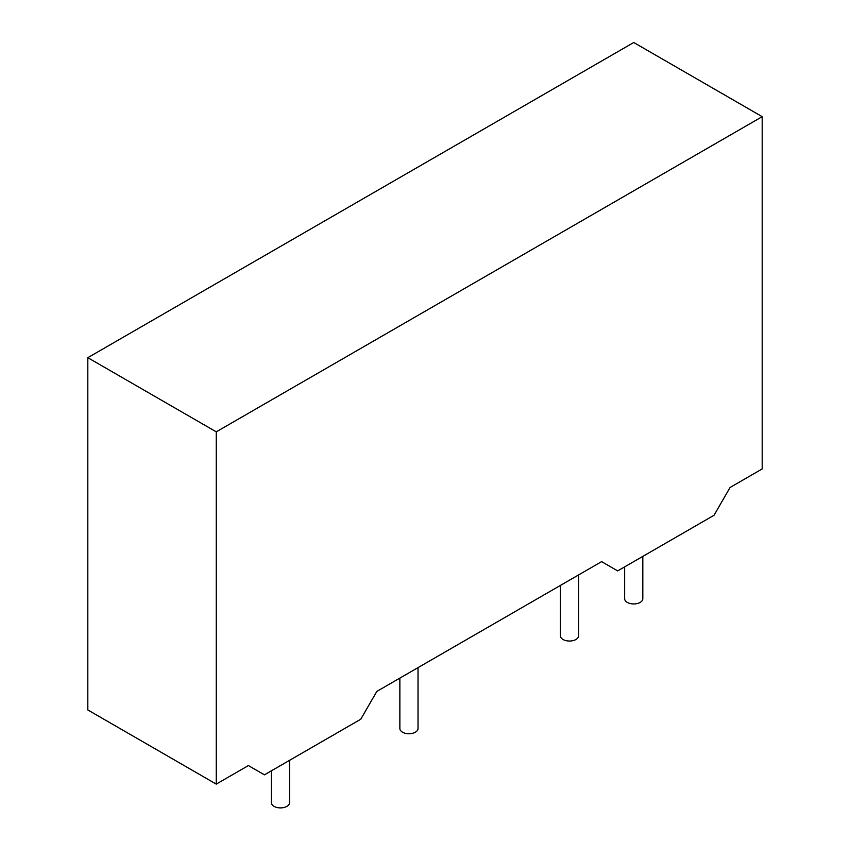 <?xml version="1.0" encoding="UTF-8"?>
<svg xmlns="http://www.w3.org/2000/svg" width="850" height="850" viewBox="0 0 850 850"><rect width="100%" height="100%" fill="white"/><g stroke="black" fill="none" stroke-linecap="round" stroke-linejoin="round"><path stroke-width="1.27" d="M87.816 357.68L633.739 42.5L762.184 116.662L762.184 468.934L730.076 487.475L714.021 515.281L617.674 570.903L601.619 561.627L376.826 691.411L360.772 719.227L264.435 774.839L248.381 765.574L216.261 784.114L87.816 709.952L87.816 357.68L216.261 431.842L216.261 784.114M762.184 116.662L216.261 431.842M642.812 556.389L642.812 598.708A9.084 5.249 180 0 1 637.213 603.553A9.084 5.249 180 0 1 627.311 602.416A9.084 5.249 180 0 1 624.654 598.708L624.654 566.876M418.03 667.633L418.03 728.492A9.084 5.249 180 0 1 412.42 733.338A9.084 5.249 180 0 1 402.517 732.201A9.084 5.249 180 0 1 399.861 728.492L399.861 678.119M578.595 574.929L578.595 635.789A9.084 5.249 180 0 1 572.985 640.634A9.084 5.249 180 0 1 563.082 639.497A9.084 5.249 180 0 1 560.426 635.789L560.426 585.416M289.574 760.325L289.574 802.655A9.084 5.249 180 0 1 283.964 807.5A9.084 5.249 180 0 1 274.072 806.363A9.084 5.249 180 0 1 271.405 802.655L271.405 770.822"/></g></svg>
